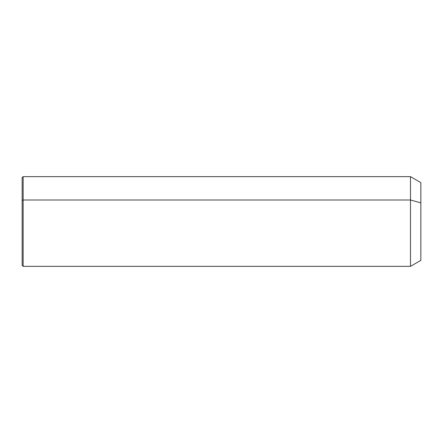 <?xml version="1.0" encoding="UTF-8"?>
<svg xmlns="http://www.w3.org/2000/svg" width="443" height="443" viewBox="0 0 443 443"><rect width="100%" height="100%" fill="white"/><g stroke="black" fill="none" stroke-linecap="round" stroke-linejoin="round"><path stroke-width="0.66" d="M22.15 200.474L23.147 199.998L23.147 266.354L22.15 265.357L22.15 177.643L23.147 176.646L410.489 176.646L420.85 182.627L420.85 202.861L410.489 199.998L420.85 202.861L420.85 260.373L410.489 266.354L410.489 176.646L410.489 266.354L23.147 266.354L23.147 199.998L410.489 199.998L23.147 199.998L23.147 176.646L23.147 199.998L22.15 200.474C22.15 170.599 22.15 170.599 22.15 200.474L22.15 242.526M420.85 240.139L420.85 202.861"/></g></svg>
